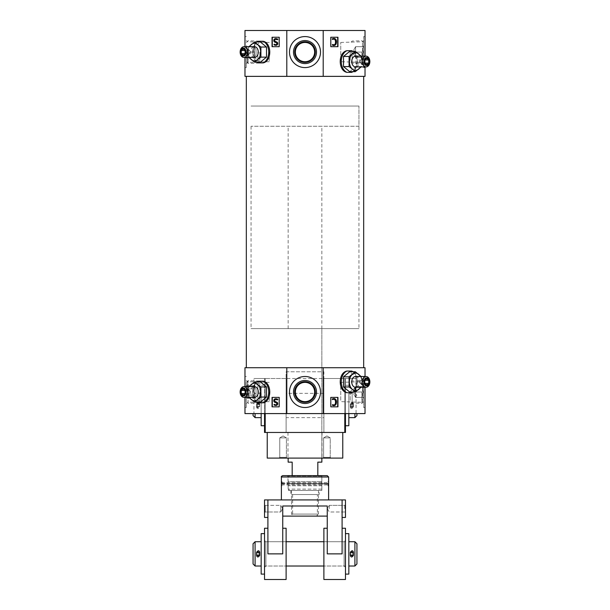 <?xml version="1.0" encoding="UTF-8"?>
<svg xmlns="http://www.w3.org/2000/svg" width="610" height="610" viewBox="0 0 610 610"><rect width="100%" height="100%" fill="white"/><g stroke="black" fill="none" stroke-linecap="round" stroke-linejoin="round"><path stroke-width="0.46" stroke-dasharray="3.05 2.29" d="M255.094 413.588L255.094 417.629M261.164 417.629L261.164 393.351L261.164 417.629M259.677 405.49A1.548 1.548 0 0 0 258.129 403.942A1.548 1.548 0 0 0 256.574 405.49L256.574 404.468L259.677 404.468L259.677 405.49A1.548 1.548 0 0 0 258.129 403.942A1.548 1.548 0 0 0 256.574 405.49A1.548 1.548 0 0 0 258.129 407.045A1.548 1.548 0 0 0 259.677 405.49L256.574 405.49A1.548 1.548 0 0 0 258.129 407.045C260.127 406.008 260.127 404.979 258.129 403.942C256.124 404.971 256.124 406.008 258.129 407.045C256.124 406.008 256.124 404.979 258.129 403.942C260.127 404.971 260.127 406.008 258.129 407.045A1.548 1.548 0 0 0 259.677 405.49A1.548 1.548 0 0 0 258.129 403.942A1.548 1.548 0 0 0 256.574 405.49A1.548 1.548 0 0 0 258.129 407.045A1.548 1.548 0 0 0 259.677 405.49L259.677 406.557L256.574 406.557A1.548 1.075 180 0 0 258.129 407.64A1.548 1.075 180 0 0 259.677 406.557L259.677 403.942L259.677 404.43L256.574 404.43A1.548 1.067 180 0 1 258.129 403.362A1.548 1.067 180 0 1 259.677 404.43M348.836 417.629L348.836 393.351L348.836 417.629M354.906 413.588L354.906 417.629M353.426 404.384A1.548 1.067 180 0 1 353.426 404.43L353.426 405.49A1.548 1.548 0 0 0 351.871 403.942A1.548 1.548 0 0 0 350.323 405.49A1.548 1.548 0 0 0 351.871 407.045A1.548 1.548 0 0 0 353.426 405.49L350.323 405.49A1.548 1.548 0 0 0 351.871 407.045C353.876 406.008 353.876 404.979 351.871 403.942C349.873 404.971 349.873 406.008 351.871 407.045C349.873 406.008 349.873 404.979 351.871 403.942C353.876 404.971 353.876 406.008 351.871 407.045A1.548 1.548 0 0 0 353.426 405.49A1.548 1.548 0 0 0 351.871 403.942A1.548 1.548 0 0 0 350.323 405.49A1.548 1.548 0 0 0 351.871 407.045A1.548 1.548 0 0 0 353.426 405.49L353.426 406.557L350.323 406.557A1.548 1.075 180 0 0 351.871 407.64A1.548 1.075 180 0 0 353.426 406.557L353.426 404.43A1.548 1.075 0 0 0 351.871 403.347A1.548 1.075 0 0 0 350.323 404.422L353.426 404.422L350.323 404.43A1.548 1.067 180 0 1 350.323 404.384L353.426 404.384C352.389 403.05 351.36 403.05 350.323 404.384M323.201 371.772L323.887 371.772L323.887 378.513L345.466 378.513L345.466 432.467L267.233 432.467L287.989 432.467L286.113 432.467L286.113 378.513L286.113 432.467L264.534 432.467L264.534 378.513L286.113 378.513L286.113 371.772L323.201 371.772L323.201 367.723L365.024 367.723L365.024 413.588L356.065 413.588L356.065 378.513L344.795 378.513L344.795 413.588L253.935 413.588L253.935 378.513L265.205 378.513L265.205 413.588M323.887 378.513L323.887 432.467L323.887 371.772L286.113 371.772L286.113 378.513L345.466 378.513L345.466 413.588M264.534 413.588L264.534 378.513L286.113 378.513M265.205 432.467L265.205 378.513L253.935 378.513M323.201 367.723L244.976 367.723L244.976 413.588L253.935 413.588M286.799 367.723L286.799 371.772M287.989 432.467L287.989 458.102L267.233 458.102M322.011 432.467L322.011 458.102L342.767 458.102M321.859 126.27L288.141 126.27L321.859 126.27L321.859 458.102L288.141 458.102L321.859 458.102L321.859 328.607L288.141 328.607L321.859 328.607M322.011 458.102L287.989 458.102M330.963 458.102L322.873 458.102L330.963 458.102L322.873 458.102L330.963 458.102L330.239 457.37L323.605 457.37L330.239 457.37L323.605 457.37L330.239 457.37L330.963 458.102M287.127 458.102L279.037 458.102L287.127 458.102L279.037 458.102L287.127 458.102L286.395 457.37L279.761 457.37L286.395 457.37L279.761 457.37L286.395 457.37L287.127 458.102M356.065 378.513L344.795 378.513L344.795 413.588L356.065 413.588M256.871 62.205L255.415 60.825L252.982 52.079L255.407 43.34L256.871 41.96M244.976 46.688L244.976 57.477M353.129 51.4L354.593 52.78L357.018 61.526L354.593 70.264L353.129 71.652M365.024 56.128L365.024 66.917L365.024 56.128M256.871 402.127L255.415 400.747L252.982 392.001L255.407 383.263L256.871 381.883M244.976 386.61L244.976 397.4M353.129 371.764L354.593 373.145L357.018 381.89L354.593 390.629L353.129 392.009M363.674 376.492L365.024 376.492L365.024 407.518L363.674 407.518L363.674 376.492L363.674 407.518M323.201 30.5L365.024 30.5L365.024 76.364L323.201 76.364L323.201 30.5L286.799 30.5L286.799 76.364L323.201 76.364M286.799 30.5L244.976 30.5L244.976 76.364L286.799 76.364M363.674 76.364L246.326 76.364L363.674 76.364M363.674 367.723L246.326 367.723L363.674 367.723M279.441 37.248L279.441 46.688M279.441 397.4L279.441 406.839M330.559 37.248L330.559 46.688M330.559 397.4L330.559 406.839M276.155 39.208L276.864 39.398M277.054 39.398L277.596 39.757M274.424 44.149L274.126 44.705L275.217 45.3M275.407 45.3L275.873 45.338M275.956 38.598A2.829 2.501 -90 0 0 275.415 38.689L275.156 38.773A1.784 1.578 -90 0 0 275.034 42.181L276.406 42.73A0.984 0.869 -90 0 1 276.231 44.644L276.033 44.667M276.155 399.367L276.864 399.558M277.054 399.558L277.596 399.908M274.424 404.3L274.126 404.857L275.217 405.452M275.407 405.452L275.873 405.49M276.231 404.796L276.231 404.796A0.984 0.869 -90 0 0 276.406 402.89L276.216 402.89M275.956 398.757A2.829 2.501 -90 0 0 275.415 398.849L275.156 398.925A1.784 1.578 -90 0 0 275.034 402.341L276.406 402.89M333.807 45.468A2.76 2.432 90 0 0 336.057 43.455A4.613 4.079 90 0 0 336.27 42.159L336.285 41.594A3.126 2.76 90 0 0 334.501 38.552L334.692 38.552M332.625 44.393A2.135 1.883 90 0 0 333.861 44.827M333.754 39.116A2.173 1.914 90 0 0 332.526 39.536M334.501 38.552A3.385 2.989 90 0 0 333.861 38.453M333.807 405.627A2.76 2.432 90 0 0 336.057 403.607A4.613 4.079 90 0 0 336.27 402.318L336.285 401.754A3.126 2.76 90 0 0 334.501 398.711L334.692 398.711M332.625 404.552A2.135 1.883 90 0 0 333.861 404.979M333.754 399.275A2.173 1.914 90 0 0 332.526 399.687M334.501 398.711A3.385 2.989 90 0 0 333.861 398.604M244.976 392.001L244.976 407.518L244.976 392.001M244.976 52.079L244.976 67.596L244.976 52.079M363.674 36.569L365.024 36.569L365.024 67.596L363.674 67.596L363.674 36.569L363.674 67.596M264.534 399.382L264.534 425.727L264.534 399.382M363.674 403.507L363.674 380.495L363.674 403.507L362.485 402.318L362.485 381.685L362.485 402.318L340.746 401.639L340.746 382.371L340.746 401.639M289.491 392.001A15.509 15.509 0 0 1 312.755 378.566A15.509 15.509 0 0 1 312.755 405.437A15.509 15.509 0 0 1 289.491 392.001M246.326 392.001L246.326 407.518L246.326 392.001M247.515 392.001L247.515 381.685L247.515 392.001M269.254 392.001L269.254 401.639L269.254 392.001M363.674 63.593L363.674 40.573L363.674 63.593L362.485 62.395L362.485 41.77L362.485 62.395L340.746 61.717L340.746 42.448L340.746 61.717M289.491 52.079A15.509 15.509 0 0 1 312.755 38.651A15.509 15.509 0 0 1 312.755 65.514A15.509 15.509 0 0 1 289.491 52.079M246.326 52.079L246.326 67.596L246.326 52.079M247.515 52.079L247.515 62.395L247.515 52.079M269.254 52.079L269.254 61.717L269.254 52.079M352.9 371.764A11.338 8.021 -90 0 1 357.308 381.89A11.338 8.021 -90 0 1 352.9 392.009M349.69 392.009L355.889 386.946L355.889 376.827L349.69 371.764M355.554 376.492A5.398 3.812 -90 0 1 359.366 381.89A5.398 3.812 -90 0 1 355.554 387.281M360.441 376.492A8.769 6.199 -90 0 1 361.753 381.89A8.769 6.199 -90 0 1 360.441 387.281M355.889 376.827L361.494 376.827L361.753 381.89L361.494 386.946L355.889 386.946M360.319 383.446L360.319 380.327L362.226 378.772L364.139 380.327L364.139 383.446L362.226 385.001L360.319 383.446L364.139 383.446M361.272 384.224A2.699 1.906 -90 0 1 360.319 381.89A2.699 1.906 -90 0 1 361.272 379.55A2.699 1.906 -90 0 1 363.179 379.55A2.699 1.906 -90 0 1 364.139 381.89A2.699 1.906 -90 0 1 363.179 384.224A2.699 1.906 -90 0 1 361.272 384.224M362.226 378.772L366.816 378.772M360.319 380.327L364.139 380.327M362.226 385.001L366.816 385.001M257.1 402.127A11.338 8.021 90 0 1 253.768 386.336A11.338 8.021 90 0 1 257.1 381.883M260.31 402.127L254.111 397.064L254.111 386.938L260.31 381.883M254.446 397.4A5.398 3.812 90 0 1 250.634 392.001A5.398 3.812 90 0 1 254.446 386.61M249.559 397.4A8.769 6.199 90 0 1 248.247 392.001A8.769 6.199 90 0 1 249.559 386.61M254.111 386.938L248.506 386.938L248.247 392.001L248.506 397.064L254.111 397.064M249.681 392.001A2.699 1.906 90 0 1 248.727 394.342L249.681 393.564L249.681 390.446L247.774 388.89L245.86 390.446L245.86 393.564L247.774 395.12L248.727 394.342A2.699 1.906 90 0 1 246.821 394.342A2.699 1.906 90 0 1 245.86 392.001A2.699 1.906 90 0 1 246.821 389.668A2.699 1.906 90 0 1 248.727 389.668A2.699 1.906 90 0 1 249.681 392.001M249.681 390.446L245.86 390.446M247.774 388.89L243.184 388.89M245.86 393.564L249.681 393.564M247.774 395.12L243.184 395.12M352.9 51.4A11.338 8.021 -90 0 1 357.308 61.526A11.338 8.021 -90 0 1 352.9 71.652M349.69 71.652L355.889 66.589L355.889 56.463L349.69 51.4M361.272 59.185A2.699 1.906 -90 0 1 363.179 59.185A2.699 1.906 -90 0 1 364.139 61.526A2.699 1.906 -90 0 1 363.179 63.859A2.699 1.906 -90 0 1 361.272 63.859A2.699 1.906 -90 0 1 360.319 61.526A2.699 1.906 -90 0 1 361.272 59.185L362.226 58.407L364.139 59.971L364.139 63.082L362.226 64.637L360.319 63.082L360.319 59.971L361.272 59.185M364.139 59.971L360.319 59.971M362.226 58.407L366.816 58.407M360.319 63.082L364.139 63.082M362.226 64.637L366.816 64.637M355.554 56.128A5.398 3.812 -90 0 1 359.366 61.526A5.398 3.812 -90 0 1 355.554 66.917M360.441 56.128A8.769 6.199 -90 0 1 361.753 61.526A8.769 6.199 -90 0 1 360.441 66.917M355.889 56.463L361.494 56.463L361.753 61.526L361.494 66.589L355.889 66.589M257.1 62.205A11.338 8.021 90 0 1 253.768 46.413A11.338 8.021 90 0 1 257.1 41.96M260.31 62.205L254.111 57.142L254.111 47.023L260.31 41.96M246.821 49.745A2.699 1.906 90 0 1 248.727 49.745A2.699 1.906 90 0 1 249.681 52.079A2.699 1.906 90 0 1 248.727 54.42A2.699 1.906 90 0 1 246.821 54.42A2.699 1.906 90 0 1 245.86 52.079A2.699 1.906 90 0 1 246.821 49.745L245.86 50.523L245.86 53.642L247.774 55.197L249.681 53.642L249.681 50.523L247.774 48.968L246.821 49.745M247.774 55.197L243.184 55.197M249.681 53.642L245.86 53.642M249.681 50.523L245.86 50.523M247.774 48.968L243.184 48.968M254.446 57.477A5.398 3.812 90 0 1 250.634 52.079A5.398 3.812 90 0 1 254.446 46.688M249.559 57.477A8.769 6.199 90 0 1 248.247 52.079A8.769 6.199 90 0 1 249.559 46.688M254.111 47.023L248.506 47.023L248.247 52.079L248.506 57.142L254.111 57.142M286.113 417.629L286.113 393.351L286.113 417.629L323.887 417.629L323.887 393.351L323.887 417.629M286.395 437.866L279.761 437.866L286.395 437.866L286.395 457.37L286.395 437.866L279.761 437.866L286.395 437.866L283.078 435.952L286.395 437.866M330.239 437.866L323.605 437.866L330.239 437.866L330.239 457.37L330.239 437.866L323.605 437.866L330.239 437.866L326.922 435.952L330.239 437.866M253.066 413.588L253.066 415.608M261.164 413.588L261.164 425.727M356.934 413.588L356.934 415.608M348.836 413.588L348.836 425.727M350.323 405.49L350.323 406.557A1.548 1.067 180 0 0 350.323 406.595C351.36 407.938 352.389 407.938 353.426 406.595A1.548 1.067 180 0 0 353.426 406.557L350.323 406.557L350.323 407.045L350.323 405.49A1.548 1.548 0 0 1 351.871 403.942A1.548 1.548 0 0 1 353.426 405.49M350.323 406.595L353.426 406.595M256.574 405.49L256.574 406.557A1.548 1.067 180 0 0 256.574 406.595C257.611 407.938 258.64 407.938 259.677 406.595A1.548 1.067 180 0 0 259.677 406.557L256.574 406.557L256.574 407.045L256.574 404.43M256.574 406.595L259.677 406.595M259.677 404.468A1.548 1.098 0 0 0 258.129 403.37A1.548 1.098 0 0 0 256.574 404.468M358.954 126.27L251.046 126.27L358.954 126.27L358.954 106.041L251.046 106.041L358.954 106.041L251.046 106.041L358.954 106.041L358.954 328.607L251.046 328.607L358.954 328.607M320.509 490.47L289.491 490.47L320.509 490.47L321.859 489.121L288.141 489.121L321.859 489.121L321.859 481.702L321.859 490.47L288.141 490.47L321.859 490.47M321.859 462.144L317.818 462.144L317.818 475.632L321.859 475.632L321.744 483.379L288.255 483.379L288.141 481.702L288.141 485.751L288.141 481.702L321.859 481.702L288.141 481.702L288.141 475.632L292.182 475.632L288.141 475.632M321.859 475.632L317.818 475.632M288.141 462.144L292.182 462.144L292.182 475.632M318.489 490.47L291.511 490.47L318.489 490.47L318.489 514.077L291.511 514.077L318.489 514.077L316.468 516.106L293.532 516.106L316.468 516.106M328.607 483.516L328.607 482.518L328.607 483.516M328.607 483.936L328.607 484.942L328.607 483.936M328.607 482.091L328.607 485.369M328.523 483.433L327.928 483.379L327.928 485.751L327.928 484.081L328.523 484.02M281.393 483.936L281.393 484.942L281.393 483.936M281.393 483.516L281.393 482.518L281.393 483.516M281.393 482.091L281.393 485.369M281.477 484.02L288.255 484.081L288.255 483.379L288.255 484.081L321.744 484.081L321.859 485.751L288.141 485.751L288.255 484.081M281.423 482.075L282.072 481.702L282.072 483.379L281.477 483.433M281.423 485.385L282.072 485.751L281.393 485.751L281.393 481.702L282.072 481.702L282.072 484.081M321.744 484.081L321.744 483.379L321.744 484.081L327.928 484.081M282.072 483.379L288.255 483.379M328.577 482.075L327.928 481.702L328.607 481.702L328.607 485.751L327.928 485.751L328.577 485.385M321.744 483.379L327.928 483.379M328.607 499.918L281.393 499.918L328.607 499.918M322.263 475.632L287.737 475.632L322.263 475.632L321.859 476.036L288.141 476.036L321.859 476.036L321.859 481.709M282.743 516.106L282.743 505.987L327.257 505.987L327.257 553.872L327.257 528.245L327.257 553.872L342.096 553.872L342.096 499.918L342.096 517.448L342.096 499.918L267.904 499.918L267.904 553.872L267.904 528.245L267.904 553.872L282.743 553.872L282.743 505.987L282.743 516.106L327.257 516.106M317.391 516.106L292.609 516.106L317.391 516.106L317.391 494.519L292.609 494.519L317.391 494.519M267.904 517.448L267.904 499.918L267.904 517.448M264.534 499.918L264.534 517.448M264.534 512.728L264.534 504.638L264.534 512.728L264.534 504.638L264.534 512.728L265.266 511.996L265.266 505.37L265.266 511.996L265.266 505.37L265.266 511.996L264.534 512.728M345.466 499.918L345.466 517.448M345.466 508.687L345.466 504.638L345.466 508.687M286.113 528.245L286.113 579.5M264.534 528.245L264.534 579.5M264.534 566.011L264.534 541.733L264.534 566.011L286.113 566.011L286.113 541.733L286.113 566.011L265.884 566.011L265.884 541.733L265.884 566.011L264.534 567.361L264.534 540.384L264.534 567.361M323.887 528.245L323.887 579.5M345.466 528.245L345.466 579.5M345.466 566.011L345.466 541.733L345.466 566.011L323.887 566.011L323.887 541.733L323.887 566.011L344.116 566.011L344.116 541.733L344.116 566.011L345.466 567.361L345.466 540.384L345.466 567.361M288.141 481.702L287.737 475.632L327.257 475.632M319.16 490.47L290.84 490.47L319.16 490.47L319.16 494.519L290.84 494.519L319.16 494.519M280.722 511.996L280.722 505.37L280.722 511.996L265.266 511.996L280.722 511.996L280.722 505.37L280.722 511.996L282.636 508.687L280.722 511.996M329.278 508.687L329.278 505.37L329.278 508.687M344.734 508.687L344.734 505.37L344.734 508.687M281.477 483.936L328.523 483.936M281.477 483.516L328.523 483.516M255.094 541.733L255.094 566.011M261.164 566.011L261.164 541.733L261.164 566.011M259.677 552.767A1.548 1.067 180 0 1 259.677 552.805L256.574 552.805L256.574 552.317L259.677 552.317L259.677 553.872A1.548 1.548 0 0 0 258.129 552.317A1.548 1.548 0 0 0 256.574 553.872A1.548 1.548 0 0 0 258.129 555.42C260.127 554.391 260.127 553.354 258.129 552.317C256.124 553.354 256.124 554.383 258.129 555.42C256.124 554.391 256.124 553.354 258.129 552.317C260.127 553.354 260.127 554.383 258.129 555.42A1.548 1.548 0 0 0 259.677 553.872A1.548 1.548 0 0 0 258.129 552.317A1.548 1.548 0 0 0 256.574 553.872A1.548 1.548 0 0 0 258.129 555.42A1.548 1.548 0 0 0 259.677 553.872L259.677 554.94L256.574 554.94A1.548 1.075 180 0 0 258.129 556.015A1.548 1.075 180 0 0 259.677 554.94L259.677 555.42L256.574 555.42L256.574 554.94A1.548 1.067 180 0 0 256.574 554.978C257.611 556.32 258.64 556.32 259.677 554.978A1.548 1.067 180 0 0 259.677 554.94L256.574 554.94L256.574 553.872A1.548 1.548 0 0 0 258.129 555.42A1.548 1.548 0 0 0 259.677 553.872L256.574 553.872L256.574 552.805L259.677 552.805A1.548 1.075 0 0 0 258.129 551.73A1.548 1.075 0 0 0 256.574 552.805A1.548 1.067 180 0 1 256.574 552.767L259.677 552.767C258.64 551.425 257.611 551.425 256.574 552.767M348.836 566.011L348.836 541.733L348.836 566.011M354.906 541.733L354.906 566.011M353.426 552.767A1.548 1.067 180 0 1 353.426 552.805L350.323 552.805L350.323 552.317L353.426 552.317L353.426 553.872A1.548 1.548 0 0 0 351.871 552.317A1.548 1.548 0 0 0 350.323 553.872A1.548 1.548 0 0 0 351.871 555.42C353.876 554.391 353.876 553.354 351.871 552.317C349.873 553.354 349.873 554.383 351.871 555.42C349.873 554.391 349.873 553.354 351.871 552.317C353.876 553.354 353.876 554.383 351.871 555.42A1.548 1.548 0 0 0 353.426 553.872A1.548 1.548 0 0 0 351.871 552.317A1.548 1.548 0 0 0 350.323 553.872A1.548 1.548 0 0 0 351.871 555.42A1.548 1.548 0 0 0 353.426 553.872L353.426 554.94L350.323 554.94A1.548 1.075 180 0 0 351.871 556.015A1.548 1.075 180 0 0 353.426 554.94L353.426 555.42L350.323 555.42L350.323 554.94A1.548 1.067 180 0 0 350.323 554.978C351.36 556.32 352.389 556.32 353.426 554.978A1.548 1.067 180 0 0 353.426 554.94L350.323 554.94L350.323 553.872A1.548 1.548 0 0 0 351.871 555.42A1.548 1.548 0 0 0 353.426 553.872L350.323 553.872L350.323 552.805L353.426 552.805A1.548 1.075 0 0 0 351.871 551.73A1.548 1.075 0 0 0 350.323 552.805A1.548 1.067 180 0 1 350.323 552.767L353.426 552.767C352.389 551.425 351.36 551.425 350.323 552.767M356.934 543.754L356.934 563.991M348.836 533.636L348.836 574.101M345.466 574.101L345.466 533.636L345.466 574.101M264.534 574.101L264.534 533.636L264.534 574.101M261.164 533.636L261.164 574.101M253.066 543.754L253.066 563.991M350.323 554.978L353.426 554.978M256.574 554.978L259.677 554.978M259.814 401.014L259.814 382.996L259.814 401.014L257.855 403.035L248.079 403.34L248.079 380.671L248.079 403.34L246.326 401.586L246.326 382.424L246.326 401.586M246.326 398.414L246.326 385.596L246.501 398.231C247.584 397.201 247.584 396.164 246.501 395.12C247.584 393.046 247.584 390.972 246.501 388.89C247.584 387.861 247.584 386.824 246.501 385.772C247.584 386.801 247.584 387.838 246.501 388.89C247.584 390.957 247.584 393.038 246.501 395.12C247.584 396.149 247.584 397.186 246.501 398.231L254.416 398.231L254.416 385.772L254.416 398.231M254.416 388.89L246.501 388.89L254.416 388.89M254.416 395.12L246.501 395.12L254.416 395.12M254.416 385.772L246.326 385.596M254.416 396.675L254.416 397.4L254.416 396.675M256.032 394.594L256.032 389.409L256.032 394.594L254.416 397.4M259.814 52.079L259.814 61.091L259.814 52.079M248.079 52.079L248.079 63.417L248.079 52.079M246.501 52.079C247.584 53.863 247.584 55.662 246.501 57.477C247.584 57.477 247.584 57.477 246.501 57.477C247.584 57.477 247.584 57.477 246.501 57.477C247.584 55.693 247.584 53.894 246.501 52.079C247.584 50.302 247.584 48.503 246.501 46.688C247.584 46.688 247.584 46.688 246.501 46.688C247.584 46.688 247.584 46.688 246.501 46.688C247.584 48.472 247.584 50.264 246.501 52.079L254.416 52.079L254.416 46.688L254.416 57.477L254.416 52.079L246.501 52.079M254.416 54.778L254.416 49.387L254.416 54.778M254.416 46.688L246.501 46.688L254.416 46.688L256.032 49.494L256.032 54.671L256.032 49.494M254.416 57.477L246.501 57.477L254.416 57.477L256.032 54.671M350.186 392.001L350.186 401.014L350.186 392.001M361.921 392.001L361.921 403.34L361.921 392.001M363.674 392.001L363.674 401.586L363.674 392.001M363.499 392.001C362.416 393.786 362.416 395.585 363.499 397.4C362.416 397.4 362.416 397.4 363.499 397.4C362.416 397.4 362.416 397.4 363.499 397.4C362.416 395.615 362.416 393.816 363.499 392.001C362.416 390.225 362.416 388.425 363.499 386.61C362.416 386.61 362.416 386.61 363.499 386.61C362.416 386.61 362.416 386.61 363.499 386.61C362.416 388.387 362.416 390.187 363.499 392.001L355.584 392.001L355.584 386.61L355.584 397.4L355.584 392.001L363.499 392.001M355.584 394.7L355.584 389.31L355.584 394.7M355.584 386.61L363.499 386.61L355.584 386.61L353.968 389.409L353.968 394.594L353.968 389.409M355.584 397.4L363.499 397.4L355.584 397.4L353.968 394.594M350.186 52.079L350.186 61.091L350.186 52.079M361.921 52.079L361.921 63.417L361.921 52.079M363.674 52.079L363.674 61.663L363.674 52.079M363.499 52.079C362.416 53.863 362.416 55.662 363.499 57.477C362.416 57.477 362.416 57.477 363.499 57.477C362.416 57.477 362.416 57.477 363.499 57.477C362.416 55.693 362.416 53.894 363.499 52.079C362.416 50.302 362.416 48.503 363.499 46.688C362.416 46.688 362.416 46.688 363.499 46.688C362.416 46.688 362.416 46.688 363.499 46.688C362.416 48.472 362.416 50.264 363.499 52.079L355.584 52.079L355.584 46.688L355.584 57.477L355.584 52.079L363.499 52.079M355.584 54.778L355.584 49.387L355.584 54.778M355.584 46.688L363.499 46.688L355.584 46.688L353.968 49.494L353.968 54.671L353.968 49.494M355.584 57.477L363.499 57.477L355.584 57.477L353.968 54.671M281.393 476.982L328.607 476.982M353.426 553.872A1.548 1.548 0 0 0 351.871 552.317A1.548 1.548 0 0 0 350.323 553.872M259.677 553.872A1.548 1.548 0 0 0 258.129 552.317A1.548 1.548 0 0 0 256.574 553.872M257.855 403.035L257.855 380.975L257.855 403.035M257.855 52.079L257.855 63.112L257.855 52.079M352.145 392.001L352.145 403.035L352.145 392.001M352.145 52.079L352.145 63.112L352.145 52.079M261.164 393.351L255.094 393.351L253.066 395.379M356.934 395.379L354.906 393.351L348.836 393.351M340.746 382.371L362.485 381.685L363.674 380.495M244.976 407.518L246.326 407.518M244.976 376.492L246.326 376.492M269.254 382.371L247.515 381.685L246.326 380.495M269.254 401.639L247.515 402.318L246.326 403.507M340.746 42.448L362.485 41.77L363.674 40.573M244.976 67.596L246.326 67.596M244.976 36.569L246.326 36.569M269.254 42.448L247.515 41.77L246.326 40.573M269.254 61.717L247.515 62.395L246.326 63.593M354.593 373.145C358.253 378.97 358.253 384.803 354.593 390.629M255.415 400.747C251.747 394.922 251.747 389.088 255.407 383.263M354.593 52.78C358.253 58.613 358.253 64.439 354.593 70.264M255.415 60.825C251.747 54.999 251.747 49.166 255.407 43.34M283.078 435.952L279.761 437.866L279.761 457.37L279.037 458.102L279.761 457.37L279.761 437.866L283.078 435.952M326.922 435.952L323.605 437.866L323.605 457.37L322.873 458.102L323.605 457.37L323.605 437.866L326.922 435.952M323.887 393.351L286.113 393.351M264.534 385.261L261.164 385.261M348.836 385.261L345.466 385.261M350.323 407.045C350.925 409.112 351.962 409.112 353.426 407.045L350.323 407.045M353.426 403.942C352.832 401.876 351.795 401.876 350.323 403.942L353.426 403.942M256.574 407.045C257.184 409.112 258.213 409.112 259.677 407.045L256.574 407.045M259.677 403.942C259.067 401.876 258.03 401.876 256.574 403.942L259.677 403.942M251.046 126.27L251.046 328.607M288.141 328.607L288.141 126.27M321.859 485.751L288.141 485.751L288.141 489.121L289.491 490.47M291.511 490.47L291.511 514.077L293.532 516.106M288.141 485.751L288.141 490.47M345.466 541.733L323.887 541.733L344.116 541.733L345.466 540.384M264.534 541.733L286.113 541.733L265.884 541.733L264.534 540.384M290.84 490.47L290.84 494.519M292.609 494.519L292.609 516.106M282.636 508.687L280.722 505.37L265.266 505.37L264.534 504.638L265.266 505.37L280.722 505.37L282.636 508.687M327.364 508.687L329.278 511.996L344.734 511.996L345.466 512.728L344.734 511.996L329.278 511.996L327.364 508.687L329.278 505.37L344.734 505.37L345.466 504.638L344.734 505.37L329.278 505.37L327.364 508.687M281.393 484.942L328.607 484.942M281.393 482.518L328.607 482.518M246.326 382.424L248.079 380.671L257.855 380.975L259.814 382.996M256.032 389.409L254.416 386.61M246.326 61.663L248.079 63.417L257.855 63.112L259.814 61.091M246.326 42.502L248.079 40.748L257.855 41.053L259.814 43.074M247.332 46.688L246.326 45.674M247.332 57.477L246.326 58.491M363.674 401.586L361.921 403.34L352.145 403.035L350.186 401.014M363.674 382.424L361.921 380.671L352.145 380.975L350.186 382.996M362.668 397.4L363.674 398.414M362.668 386.61L363.674 385.596M363.674 61.663L361.921 63.417L352.145 63.112L350.186 61.091M363.674 42.502L361.921 40.748L352.145 41.053L350.186 43.074M362.668 57.477L363.674 58.491M362.668 46.688L363.674 45.674"/><path stroke-width="0.91" d="M261.164 417.629L255.094 417.629L255.094 413.588M356.934 413.588L356.934 415.608L354.906 417.629L348.836 417.629M354.906 417.629L354.906 413.588M264.534 413.588L264.534 432.467L344.795 432.467L344.795 413.588L344.795 432.467L345.466 432.467L345.466 413.588M342.767 432.467L342.767 458.102L267.233 458.102L267.233 432.467M365.024 407.518L365.024 387.281L365.024 413.588L244.976 413.588L244.976 397.4M256.871 62.205L258.327 62.906L263.101 62.906C271.976 61.29 271.999 42.906 263.101 41.259L258.327 41.259L256.871 41.96M244.976 46.688L244.976 30.5L286.799 30.5L286.799 76.364L244.976 76.364L244.976 57.477M279.189 37.248L279.189 46.688L272.045 46.688L272.045 37.248L279.189 37.248L272.296 37.248L272.296 46.688L279.189 46.688M353.129 51.4L351.673 50.699L346.899 50.699C338.001 52.346 338.016 70.707 346.899 72.354L351.673 72.354L353.129 71.652M365.024 67.596L365.024 76.364L286.799 76.364M286.799 30.5L365.024 30.5L365.024 56.128L365.024 36.569M323.201 30.5L323.201 76.364M330.811 37.248L337.955 37.248L337.955 46.688L330.811 46.688L337.704 46.688L337.704 37.248L330.811 37.248L330.811 46.688M256.871 402.127L258.327 402.829L263.101 402.829C271.976 401.212 271.999 382.828 263.101 381.174L258.327 381.174L256.871 381.883M244.976 386.61L244.976 367.723L286.799 367.723L286.799 413.588M279.189 397.4L279.189 406.839L272.045 406.839L272.045 397.4L279.189 397.4L272.296 397.4L272.296 406.839L279.189 406.839M364.612 381.89A3.37 2.387 -90 0 1 367.616 378.627A3.37 2.387 -90 0 1 369.065 383.576A3.37 2.387 -90 0 1 366.381 385.146A3.37 2.387 -90 0 1 364.612 381.89L364.91 383.446L366.816 385.001L368.722 383.446L368.722 380.327L366.816 378.772L364.91 380.327L364.612 381.89M353.129 371.764L351.673 371.063L346.899 371.063C338.001 372.702 338.016 391.063 346.899 392.71L351.673 392.71L353.129 392.009M286.799 367.723L365.024 367.723L365.024 376.492M323.201 367.723L323.201 413.588M330.811 397.4L337.955 397.4L337.955 406.839L330.811 406.839L337.704 406.839L337.704 397.4L330.811 397.4L330.811 406.839M265.205 432.467L265.205 413.588M363.674 76.364L363.674 367.723M277.718 39.139L277.405 39.757L277.718 39.139L276.017 38.605A2.829 2.501 -90 0 0 275.224 38.689L274.965 38.773A1.784 1.578 -90 0 0 274.843 42.181L276.216 42.73A0.984 0.869 -90 0 1 276.04 44.644L275.842 44.667A2.028 1.792 -90 0 1 275.118 44.606L274.233 44.149L273.936 44.705L274.774 45.17L276.452 45.17A1.716 1.51 -90 0 0 277.519 43.531L277.519 43.417A1.472 1.296 -90 0 0 276.665 42.037L275.194 41.434A1.113 0.984 -90 0 1 275.423 39.276L277.405 39.757M275.682 45.338L276.643 45.17A1.716 1.51 -90 0 0 277.71 43.531L277.71 43.417A1.472 1.296 -90 0 0 276.856 42.037L275.385 41.434A1.113 0.984 -90 0 1 275.613 39.276L276.155 39.208M275.712 44.682A2.028 1.792 -90 0 1 275.308 44.606L274.233 44.149M277.908 39.139L276.208 38.605A2.829 2.501 -90 0 0 275.956 38.598M277.718 399.291L277.405 399.908L277.718 399.291L276.017 398.757A2.829 2.501 -90 0 0 275.224 398.849L274.965 398.925A1.784 1.578 -90 0 0 274.843 402.341L276.216 402.89A0.984 0.869 -90 0 1 276.04 404.796L275.842 404.826A2.028 1.792 -90 0 1 275.118 404.758L274.233 404.3L273.936 404.857L274.774 405.322L276.452 405.322A1.716 1.51 -90 0 0 277.519 403.69L277.519 403.576A1.472 1.296 -90 0 0 276.665 402.196L275.194 401.593A1.113 0.984 -90 0 1 275.423 399.428L277.405 399.908M275.682 405.49L276.643 405.322A1.716 1.51 -90 0 0 277.71 403.69L277.71 403.576A1.472 1.296 -90 0 0 276.856 402.196L275.385 401.593A1.113 0.984 -90 0 1 275.613 399.428L276.155 399.367M275.712 404.842A2.028 1.792 -90 0 1 275.308 404.758L274.233 404.3M277.908 399.291L276.208 398.757A2.829 2.501 -90 0 0 275.956 398.757M332.442 44.919L332.816 44.393L332.442 44.919A2.76 2.432 90 0 0 336.247 43.455A4.613 4.079 90 0 0 336.453 42.159L336.476 41.594A3.126 2.76 90 0 0 334.692 38.552A3.385 2.989 90 0 0 333.952 38.453A3.385 2.989 90 0 0 332.328 38.994L332.717 39.536L332.328 38.994M332.252 44.919A2.76 2.432 90 0 0 333.807 45.468M333.861 44.827A2.135 1.883 90 0 0 334.402 44.705L334.585 44.705A1.998 1.761 90 0 0 335.599 43.119A6.847 6.047 90 0 0 335.622 40.809A2.661 2.349 90 0 0 334.844 39.429A2.173 1.914 90 0 0 332.717 39.536M332.816 44.393A2.135 1.883 90 0 0 334.585 44.705M334.402 44.705A1.998 1.761 90 0 0 335.409 43.119L335.599 43.119M335.409 43.119A6.847 6.047 90 0 0 335.431 40.809L335.622 40.809M335.431 40.809A2.661 2.349 90 0 0 334.654 39.429L334.844 39.429M334.654 39.429A2.173 1.914 90 0 0 333.754 39.116M333.861 38.453A3.385 2.989 90 0 0 333.762 38.453A3.385 2.989 90 0 0 332.137 38.994M332.442 405.07L332.816 404.552L332.442 405.07A2.76 2.432 90 0 0 336.247 403.607A4.613 4.079 90 0 0 336.453 402.318L336.476 401.754A3.126 2.76 90 0 0 334.692 398.711A3.385 2.989 90 0 0 333.952 398.604A3.385 2.989 90 0 0 332.328 399.154L332.717 399.687L332.328 399.154M332.252 405.07A2.76 2.432 90 0 0 333.807 405.627M333.861 404.979A2.135 1.883 90 0 0 334.402 404.857L334.585 404.857A1.998 1.761 90 0 0 335.599 403.279A6.847 6.047 90 0 0 335.622 400.968A2.661 2.349 90 0 0 334.844 399.588A2.173 1.914 90 0 0 332.717 399.687M332.816 404.552A2.135 1.883 90 0 0 334.585 404.857M334.402 404.857A1.998 1.761 90 0 0 335.409 403.279L335.599 403.279M335.409 403.279A6.847 6.047 90 0 0 335.431 400.968L335.622 400.968M335.431 400.968A2.661 2.349 90 0 0 334.654 399.588L334.844 399.588M334.654 399.588A2.173 1.914 90 0 0 333.754 399.275M333.861 398.604A3.385 2.989 90 0 0 333.762 398.604A3.385 2.989 90 0 0 332.137 399.154M289.491 392.001A15.509 15.509 0 0 1 312.755 378.566A15.509 15.509 0 0 1 312.755 405.437A15.509 15.509 0 0 1 289.491 392.001M289.491 52.079A15.509 15.509 0 0 1 312.755 38.651A15.509 15.509 0 0 1 312.755 65.514A15.509 15.509 0 0 1 289.491 52.079M293.494 392.001A11.506 11.506 0 0 1 310.757 382.035A11.506 11.506 0 0 1 310.757 401.967A11.506 11.506 0 0 1 293.494 392.001M294.683 392.001A10.317 10.317 0 0 1 310.154 383.072A10.317 10.317 0 0 1 310.154 400.938A10.317 10.317 0 0 1 294.683 392.001M295.362 392.001A9.638 9.638 0 0 1 309.819 383.659A9.638 9.638 0 0 1 309.819 400.351A9.638 9.638 0 0 1 295.362 392.001M293.494 52.079A11.506 11.506 0 0 1 310.757 42.12A11.506 11.506 0 0 1 310.757 62.045A11.506 11.506 0 0 1 293.494 52.079M294.683 52.079A10.317 10.317 0 0 1 310.154 43.15A10.317 10.317 0 0 1 310.154 61.015A10.317 10.317 0 0 1 294.683 52.079M295.362 52.079A9.638 9.638 0 0 1 309.819 43.737A9.638 9.638 0 0 1 309.819 60.428A9.638 9.638 0 0 1 295.362 52.079M346.899 392.71A11.338 8.021 -90 0 1 342.34 387.556A11.338 8.021 -90 0 1 346.899 371.063M351.673 371.063A11.338 8.021 -90 0 1 352.9 371.764M352.9 392.009A11.338 8.021 -90 0 1 351.673 392.71M360.441 387.281A8.769 6.199 -90 0 1 358.649 389.477A8.769 6.199 -90 0 1 352.45 389.477L349.095 386.946L349.095 376.827L355.294 371.764L349.69 371.764L343.491 376.827L343.491 386.946L349.69 392.009L355.294 392.009L352.45 389.477A8.769 6.199 -90 0 1 349.355 381.89A8.769 6.199 -90 0 1 352.45 374.296A8.769 6.199 -90 0 1 358.649 374.296A8.769 6.199 -90 0 1 360.441 376.492M364.139 381.89A4.049 2.859 -90 0 1 368.425 378.383A4.049 2.859 -90 0 1 368.425 385.39A4.049 2.859 -90 0 1 364.139 381.89M362.226 381.89A5.398 3.812 -90 0 1 366.046 376.492A5.398 3.812 -90 0 1 369.858 381.89A5.398 3.812 -90 0 1 366.046 387.281A5.398 3.812 -90 0 1 362.226 381.89M366.046 387.281L355.554 387.281A5.398 3.812 -90 0 1 351.734 381.89A5.398 3.812 -90 0 1 355.554 376.492L366.046 376.492M361.494 386.946L355.294 392.009M355.294 371.764L361.494 376.827M349.095 386.946L343.491 386.946M349.095 376.827L343.491 376.827M364.91 380.327L368.722 380.327M364.91 383.446L368.722 383.446M258.327 402.829A11.338 8.021 90 0 1 257.1 402.127M257.1 381.883A11.338 8.021 90 0 1 258.327 381.174M263.101 381.174A11.338 8.021 90 0 1 268.728 392.001A11.338 8.021 90 0 1 263.101 402.829M249.559 386.61A8.769 6.199 90 0 1 251.35 384.407A8.769 6.199 90 0 1 257.55 384.407L254.706 381.883L260.31 381.883L266.509 386.938L266.509 397.064L260.31 402.127L254.706 402.127L257.55 399.596A8.769 6.199 90 0 1 251.35 399.596A8.769 6.199 90 0 1 249.559 397.4M240.614 392.001A3.37 2.387 90 0 1 243.001 388.631A3.37 2.387 90 0 1 245.388 392.001A3.37 2.387 90 0 1 245.067 393.686A3.37 2.387 90 0 1 242.383 395.265A3.37 2.387 90 0 1 240.614 392.001M245.09 390.446L245.09 393.564L243.184 395.12L241.278 393.564L241.278 390.446L243.184 388.89L245.09 390.446L241.278 390.446M240.142 392.001A4.049 2.859 90 0 1 244.435 388.501A4.049 2.859 90 0 1 244.435 395.509A4.049 2.859 90 0 1 240.142 392.001A5.398 3.812 90 0 1 243.954 386.61A5.398 3.812 90 0 1 247.774 392.001A5.398 3.812 90 0 1 243.954 397.4A5.398 3.812 90 0 1 240.142 392.001M243.954 386.61L254.446 386.61A5.398 3.812 90 0 1 258.266 392.001A5.398 3.812 90 0 1 254.446 397.4L243.954 397.4M260.645 392.001A8.769 6.199 90 0 1 257.55 399.596L260.905 397.064L260.905 386.938L257.55 384.407A8.769 6.199 90 0 1 260.645 392.001M248.506 397.064L254.706 402.127M254.706 381.883L248.506 386.938M260.905 397.064L266.509 397.064M260.905 386.938L266.509 386.938M245.09 393.564L241.278 393.564M346.899 72.354A11.338 8.021 -90 0 1 342.34 67.192A11.338 8.021 -90 0 1 346.899 50.699M351.673 50.699A11.338 8.021 -90 0 1 352.9 51.4M352.9 71.652A11.338 8.021 -90 0 1 351.673 72.354M360.441 66.917A8.769 6.199 -90 0 1 358.649 69.121A8.769 6.199 -90 0 1 352.45 69.121L349.095 66.589L349.095 56.463L355.294 51.4L349.69 51.4L343.491 56.463L343.491 66.589L349.69 71.652L355.294 71.652L352.45 69.121A8.769 6.199 -90 0 1 349.355 61.526A8.769 6.199 -90 0 1 352.45 53.932A8.769 6.199 -90 0 1 358.649 53.932A8.769 6.199 -90 0 1 360.441 56.128M364.91 59.971L368.722 59.971L366.816 58.407L364.91 59.971L364.91 63.082L366.816 64.637L368.722 63.082L368.722 59.971M364.91 63.082L368.722 63.082M364.612 61.526A3.37 2.387 -90 0 1 367.616 58.27A3.37 2.387 -90 0 1 369.065 63.211A3.37 2.387 -90 0 1 366.381 64.782A3.37 2.387 -90 0 1 364.612 61.526M364.139 61.526A4.049 2.859 -90 0 1 368.425 58.019A4.049 2.859 -90 0 1 368.425 65.026A4.049 2.859 -90 0 1 364.139 61.526M362.226 61.526A5.398 3.812 -90 0 1 366.046 56.128A5.398 3.812 -90 0 1 369.858 61.526A5.398 3.812 -90 0 1 366.046 66.917A5.398 3.812 -90 0 1 362.226 61.526M366.046 66.917L355.554 66.917A5.398 3.812 -90 0 1 351.734 61.526A5.398 3.812 -90 0 1 355.554 56.128L366.046 56.128M361.494 66.589L355.294 71.652M355.294 51.4L361.494 56.463M349.095 66.589L343.491 66.589M349.095 56.463L343.491 56.463M258.327 62.906A11.338 8.021 90 0 1 257.1 62.205M257.1 41.96A11.338 8.021 90 0 1 258.327 41.259M263.101 41.259A11.338 8.021 90 0 1 268.728 52.079A11.338 8.021 90 0 1 263.101 62.906M249.559 46.688A8.769 6.199 90 0 1 251.35 44.492A8.769 6.199 90 0 1 257.55 44.492L254.706 41.96L260.31 41.96L266.509 47.023L266.509 57.142L260.31 62.205L254.706 62.205L257.55 59.673A8.769 6.199 90 0 1 251.35 59.673A8.769 6.199 90 0 1 249.559 57.477M245.09 53.642L243.184 55.197L241.278 53.642L241.278 50.523L243.184 48.968L245.09 50.523L245.09 53.642L241.278 53.642M245.09 50.523L241.278 50.523M240.614 52.079A3.37 2.387 90 0 1 243.001 48.709A3.37 2.387 90 0 1 245.388 52.079A3.37 2.387 90 0 1 245.067 53.771A3.37 2.387 90 0 1 242.383 55.342A3.37 2.387 90 0 1 240.614 52.079M240.142 52.079A4.049 2.859 90 0 1 244.435 48.579A4.049 2.859 90 0 1 244.435 55.586A4.049 2.859 90 0 1 240.142 52.079A5.398 3.812 90 0 1 243.954 46.688A5.398 3.812 90 0 1 247.774 52.079A5.398 3.812 90 0 1 243.954 57.477A5.398 3.812 90 0 1 240.142 52.079M243.954 46.688L254.446 46.688A5.398 3.812 90 0 1 258.266 52.079A5.398 3.812 90 0 1 254.446 57.477L243.954 57.477M260.645 52.079A8.769 6.199 90 0 1 257.55 59.673L260.905 57.142L260.905 47.023L257.55 44.492A8.769 6.199 90 0 1 260.645 52.079M248.506 57.142L254.706 62.205M254.706 41.96L248.506 47.023M260.905 57.142L266.509 57.142M260.905 47.023L266.509 47.023M255.094 417.629L253.066 415.608L253.066 413.588M264.534 425.727L261.164 425.727L261.164 413.588M345.466 425.727L348.836 425.727L348.836 413.588M321.859 458.102L321.859 462.144L317.818 462.144L317.818 475.632M288.141 458.102L288.141 462.144L292.182 462.144L292.182 475.632M328.523 483.516L328.577 485.385M328.607 483.516L328.577 482.075M281.423 485.385L281.477 483.516M281.393 483.44L281.423 482.075M281.393 499.918L281.393 476.982C281.05 476.654 281.5 476.204 282.743 475.632L287.737 475.632M282.743 475.632L327.257 475.632L328.607 476.982L328.607 499.918M282.743 516.106L327.257 516.106M282.743 505.987L327.257 505.987L327.257 553.872L342.096 553.872L342.096 499.918L267.904 499.918L267.904 553.872L282.743 553.872L282.743 505.987M345.466 499.918L342.096 499.918L345.466 499.918L345.466 517.448L342.096 517.448L345.466 517.448M264.534 499.918L267.904 499.918L264.534 499.918L264.534 517.448L267.904 517.448L264.534 517.448M267.904 528.245L264.534 528.245L264.534 579.5L286.113 579.5L286.113 528.245L282.743 528.245M342.096 528.245L345.466 528.245L345.466 579.5L323.887 579.5L323.887 528.245L327.257 528.245M261.164 566.011L255.094 566.011L255.094 541.733L261.164 541.733M354.906 566.011L354.906 541.733L356.934 543.754L356.934 563.991L354.906 566.011L348.836 566.011M345.466 574.101L348.836 574.101L348.836 533.636L345.466 533.636M323.887 566.011L286.113 566.011M264.534 574.101L261.164 574.101L261.164 533.636L264.534 533.636M255.094 566.011L253.066 563.991L253.066 543.754L255.094 541.733M353.426 555.42L353.426 552.317C352.9 550.25 351.863 550.25 350.323 552.317L350.323 555.42C350.925 557.487 351.962 557.487 353.426 555.42M259.677 555.42L259.677 552.317C259.151 550.25 258.121 550.25 256.574 552.317L256.574 555.42C257.184 557.487 258.213 557.487 259.677 555.42M328.607 476.982L281.393 476.982M246.326 76.364L246.326 367.723M354.906 541.733L348.836 541.733M323.887 541.733L286.113 541.733"/></g></svg>
